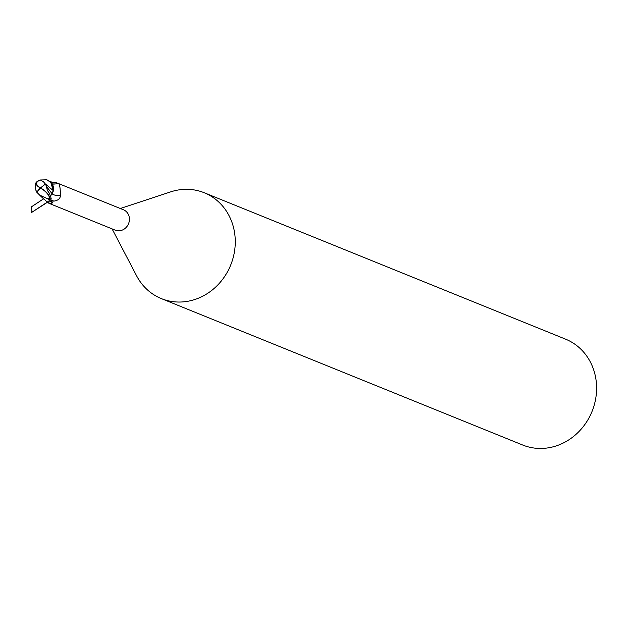 <?xml version="1.0" encoding="UTF-8"?>
<svg xmlns="http://www.w3.org/2000/svg" width="628" height="628" viewBox="0 0 628 628"><rect width="100%" height="100%" fill="white"/><g stroke="black" fill="none" stroke-linecap="round" stroke-linejoin="round"><path stroke-width="0.94" d="M112.074 228.875L136.606 275.818A57.109 51.677 -67.9 0 0 161.349 298.606A57.109 51.677 -67.9 0 0 164.403 299.721A57.109 51.677 -67.9 0 0 231.339 263.407A57.109 51.677 -67.9 0 0 204.241 192.749A57.109 51.677 -67.9 0 0 201.196 191.634A57.109 51.677 -67.9 0 0 170.62 191.885L120.325 208.504M50.271 201.619L52.532 202.208L52.642 202.789L50.381 203.802L49.479 203.519L115.207 230.146A10.99 9.946 -67.9 0 0 115.788 230.358A10.99 9.946 -67.9 0 0 128.677 223.372A10.99 9.946 -67.9 0 0 123.457 209.776L58.475 183.541C59.676 184.083 60.327 188.023 60.429 195.355C60.343 198.495 58.223 200.403 54.079 201.093L50.546 201.086M161.349 298.606L522.684 445.017A57.109 51.677 -67.9 0 0 525.73 446.131A57.109 51.677 -67.9 0 0 592.667 409.825A57.109 51.677 -67.9 0 0 565.577 339.159L204.241 192.749M49.479 203.519L48.011 202.828L41.04 196.234M50.53 181.79L57.737 183.141M51.551 182.921A12.387 7.709 158.9 0 0 56.473 182.709M50.711 195.598L52.218 193.934A12.427 7.74 158.9 0 0 60.429 195.355M49.377 199.704L48.639 202.043A11.422 10.331 -67.9 0 0 50.687 201.462L51.166 198.432L49.557 193.526L47.304 190.363L46.496 186.5L52.187 193.879L53.152 190.386L52.218 193.934L53.097 191.681A9.797 8.871 -67.9 0 0 52.469 184.373A9.797 8.871 -67.9 0 0 51.661 183.07L47.061 179.883L50.695 181.963L46.7 179.796L40.255 179.985M44.227 199.469L39.548 195.01M49.416 201.878L48.011 202.828M52.564 202.271L50.381 203.802M48.639 202.043L47.595 201.753M45.153 183.784L53.152 190.504L50.695 181.963L53.207 190.559L51.661 183.07M53.097 191.681L53.207 190.559M52.187 193.879L50.892 195.214M39.635 195.088L48.128 199.045A10.857 9.828 -67.9 0 0 49.502 198.158A9.444 4.058 -141.2 0 0 40.537 188.251A9.444 4.058 -141.2 0 0 40.506 188.235A10.652 6.209 148.7 0 0 37.13 192.545L39.635 195.088M46.496 186.5L45.475 184.137L43.481 181.806L40.255 179.977M39.839 180.048A11.021 11.021 0 0 0 37.437 181.743A9.444 4.49 11.2 0 0 40.632 187.851M37.13 192.545L36.903 192.404A11.061 6.445 -31.3 0 1 40.459 188A9.891 4.694 -168.8 0 1 37.013 181.625A11.422 11.422 0 0 0 35.733 183.093L35.286 184.067L35.765 190.041L37.413 192.945M45.373 184.145A11.061 1.444 141.4 0 0 40.459 188L40.506 188.235M37.013 181.625A9.891 4.694 -168.8 0 1 39.132 180.448M40.459 188A9.891 4.255 38.8 0 1 49.745 199.476L49.471 200.144A11.422 10.331 112.1 0 1 49.251 200.254L48.128 199.045M49.471 200.144L49.502 198.158M47.885 201.729L31.604 212.468L48.026 201.886M31.604 212.468C31.997 212.178 31.934 210.302 31.4 206.863L43.615 198.809M50.978 200.081A17.16 10.684 158.9 0 0 54.079 201.093M49.745 199.476A11.422 10.338 -67.9 0 0 51.166 198.432M58.475 183.541C54.251 184.2 52.061 184.263 51.928 183.729"/></g></svg>
